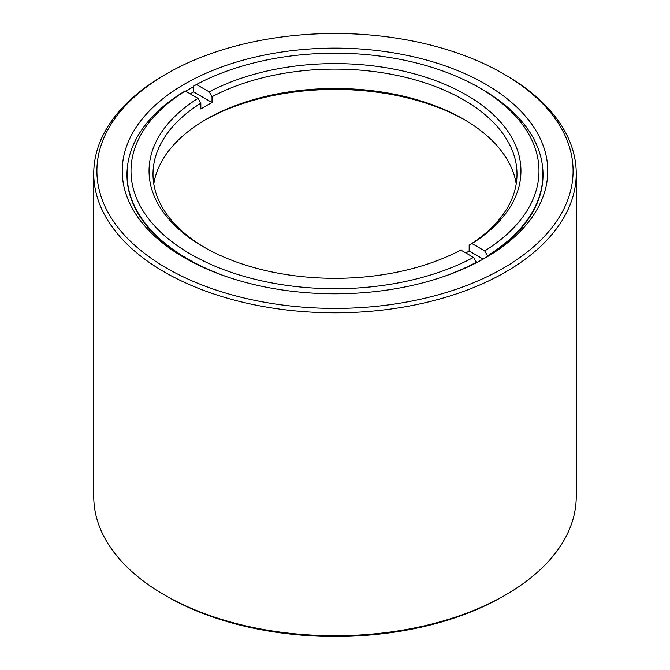 <?xml version="1.0" encoding="UTF-8"?>
<svg xmlns="http://www.w3.org/2000/svg" width="670" height="670" viewBox="0 0 670 670"><rect width="100%" height="100%" fill="white"/><g stroke="black" fill="none" stroke-linecap="round" stroke-linejoin="round"><path stroke-width="1" d="M483.757 258.788A208.027 120.106 0 0 0 543.027 174.837A208.027 120.106 0 0 0 542.357 165.172M485.457 84.093A212.775 122.845 180 0 1 485.457 257.816A212.775 122.845 180 0 1 184.543 257.824A212.775 122.845 180 0 1 184.543 257.816A212.775 122.845 180 0 1 184.543 84.093A212.775 122.845 180 0 1 485.457 84.093M503.354 73.759A238.084 137.459 0 0 0 166.646 73.759A238.084 137.459 0 0 0 166.646 268.151A238.084 137.459 0 0 0 503.354 268.159A238.084 137.459 0 0 0 503.354 73.759L505.59 75.057A241.25 139.285 180 0 1 505.59 75.057A241.25 139.285 180 0 1 576.25 173.538A241.25 139.285 180 0 1 427.326 302.22A241.25 139.285 180 0 1 164.41 272.028A241.25 139.285 180 0 1 93.75 173.538A241.25 139.285 180 0 1 164.41 75.057L166.646 73.759M503.354 73.767L505.59 75.048M93.75 173.538L93.75 496.462A241.25 139.285 0 0 0 164.41 594.943A241.25 139.285 0 0 0 164.41 594.952A241.25 139.285 0 0 0 505.59 594.943A241.25 139.285 0 0 0 576.25 496.462L576.25 173.538M505.59 594.943L503.354 596.241A238.084 137.459 180 0 1 166.646 596.241L166.646 596.241A238.084 137.459 180 0 1 166.646 596.233M166.646 596.241L164.41 594.952L166.646 596.241M193.663 86.706A208.027 120.106 0 0 0 185.682 91.204M127.643 165.172A208.027 120.106 0 0 0 126.973 174.837A208.027 120.106 0 0 0 186.243 258.788M484.728 250.94A203.99 117.769 0 0 0 479.243 87.686L482.04 89.294A207.943 120.056 180 0 1 542.943 174.183A207.943 120.056 180 0 1 487.526 255.789L484.728 250.94L471.965 243.57L469.159 245.186L469.159 250.999A181.997 105.073 0 0 1 465.91 252.992M153.782 183.873A181.997 105.073 180 0 1 206.31 119.26A181.997 105.073 180 0 1 463.69 119.26L463.69 119.26A181.997 105.073 180 0 1 516.218 183.873M469.159 245.186A181.997 105.073 0 0 0 516.997 174.183A181.997 105.073 0 0 0 463.69 99.889A181.997 105.073 0 0 0 212.022 96.731L209.224 91.882A185.95 107.359 180 0 1 466.488 95.04A185.95 107.359 180 0 1 471.965 243.57M229.123 277.514A207.943 120.056 180 0 1 187.96 259.081A207.943 120.056 180 0 1 127.057 174.183A207.943 120.056 180 0 1 182.475 92.586L185.272 90.969L198.035 98.339L200.841 103.188A181.997 105.073 0 0 0 153.003 174.183A181.997 105.073 0 0 0 204.919 247.674M200.841 103.188L200.841 109.001A181.997 105.073 0 0 1 212.022 102.543L193.663 91.941A207.943 120.056 0 0 0 190.221 93.825M193.663 91.941L193.663 86.129L196.461 84.512A203.99 117.769 0 0 1 479.243 87.686M185.272 90.969A203.99 117.769 0 0 0 190.757 254.232A203.99 117.769 0 0 0 473.539 257.397L476.337 262.246A207.943 120.056 180 0 1 440.877 277.514M465.081 120.072A185.95 107.359 0 0 0 204.919 120.072M209.224 91.882L196.461 84.512M198.035 98.339A185.95 107.359 180 0 0 203.513 246.87A185.95 107.359 180 0 0 460.776 250.036L473.539 257.397M476.337 262.782L476.337 262.246M487.526 255.789L487.526 256.51M483.204 259.106L469.159 250.999M212.022 102.543L212.022 96.731M127.057 174.183L127.057 178.304M542.943 174.183L542.943 178.304"/></g></svg>
